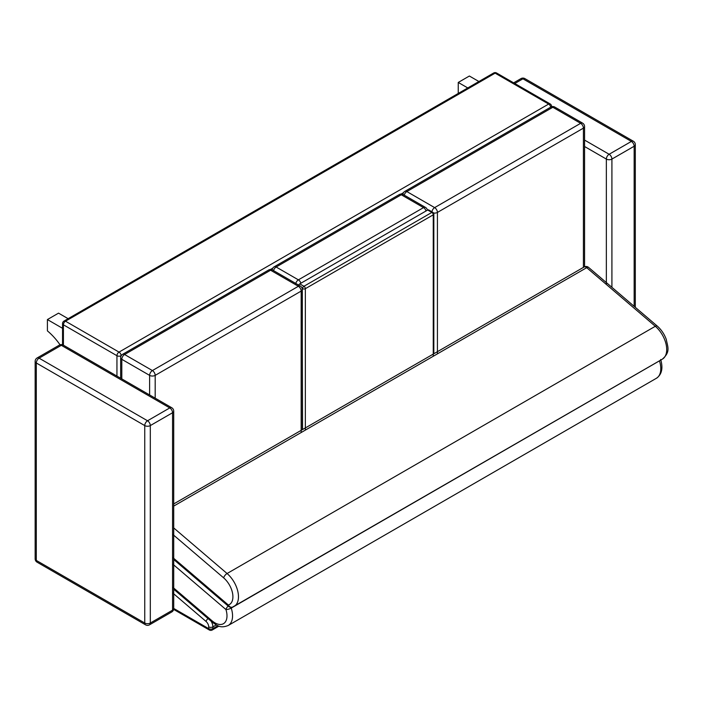 <?xml version="1.0" encoding="UTF-8"?>
<svg xmlns="http://www.w3.org/2000/svg" width="703" height="703" viewBox="0 0 703 703"><rect width="100%" height="100%" fill="white"/><g stroke="black" fill="none" stroke-linecap="round" stroke-linejoin="round"><path stroke-width="1.05" d="M550.695 107.172A2.953 1.705 -120 0 0 548.656 104.062A2.953 1.705 -60 0 1 550.124 103.912L496.599 73.007A2.953 1.705 120 0 0 495.123 73.156A2.953 1.705 -120 0 0 493.647 73.007L64.026 321.051A2.953 1.705 60 0 1 65.502 321.192A2.953 1.705 120 0 0 63.411 324.804L116.944 355.709A2.953 1.705 -60 0 1 119.027 352.098A2.953 1.705 60 0 1 121.118 355.709L121.259 355.63M551.556 106.759A2.953 1.705 -0 0 0 551.6 106.469A2.953 2.953 0 0 0 550.124 103.912M116.944 376.096L116.944 355.709A2.953 1.705 -0 0 0 121.118 355.709L121.118 355.876M64.026 321.051A2.953 2.953 0 0 0 62.549 323.6A2.953 1.705 -0 0 0 63.411 324.804L63.411 345.191M172.56 592.831L206.041 621.443A4.912 2.838 60 0 1 208.703 626.883L208.703 628.64A2.953 1.705 120 0 0 209.318 629.993A2.953 2.953 0 0 0 212.271 629.993A2.953 1.705 -120 0 0 212.877 628.64A2.953 1.705 180 0 1 208.703 628.64L173.711 608.438M120.661 378.24L120.661 357.722A3.937 2.267 -0 0 0 121.812 359.321L149.616 375.376A3.937 2.267 -60 0 1 152.402 370.56A3.937 2.267 60 0 1 155.178 375.376L301.165 291.095A3.937 2.267 -120 0 0 298.388 286.279A3.937 2.267 -60 0 1 300.348 286.086L272.544 270.031A3.937 2.267 120 0 0 270.576 270.224A3.937 2.267 -120 0 0 268.616 270.031L122.621 354.312A3.937 2.267 60 0 1 124.589 354.505A3.937 2.267 120 0 0 121.812 359.321L121.812 378.899M301.165 432.521L301.165 291.095A3.937 2.267 -0 0 0 302.316 289.487A3.937 3.937 0 0 0 300.348 286.086M149.616 394.954L149.616 375.376A3.937 2.267 -0 0 0 155.178 375.376L155.178 398.17M659.467 360.815A3.937 2.267 60 0 1 659.476 360.841A3.937 1.134 -17.7 0 0 659.95 360.534M228.194 606.056A3.937 1.678 130.5 0 0 225.927 609.536A3.937 1.134 -17.7 0 0 231.243 608.077A3.937 2.267 -120 0 0 230.971 607.357M584.088 267.008L584.088 267.008A3.937 2.267 60 0 1 586.706 267.667A3.937 1.678 -49.5 0 1 588.613 267.43L588.613 267.43A3.937 3.937 0 0 0 584.088 267.008L173.711 503.946M173.711 506.107L586.706 267.667L655.31 326.28A21.011 12.127 60 0 1 666.145 344.558A21.011 12.127 60 0 1 662.349 359.154L232.473 607.146A3.937 3.19 -109.3 0 0 232.913 606.944A21.011 12.127 -120 0 0 234.117 606.39A21.011 12.127 -120 0 0 237.913 591.794A21.011 12.127 -120 0 0 227.078 573.516A3.937 1.678 130.5 0 0 223.651 577.866A17.074 9.86 60 0 1 232.614 593.552A17.074 9.86 60 0 1 228.396 605.037A3.937 1.678 130.5 0 0 228.616 606.425L228.616 606.425A3.937 3.937 0 0 0 232.473 607.146L232.473 607.146A3.937 3.19 -109.3 0 1 228.396 605.037L172.56 557.338M458.251 93.446L458.251 82.444L467.776 87.945M458.251 82.444L469.376 76.021L478.901 81.522M60.045 344.804A46.706 26.96 -120 0 0 47.409 330.885L47.409 319.566L62.549 328.31M47.409 319.566L58.534 313.143L68.121 318.687M431.914 211.788A3.937 2.267 -60 0 1 434.639 207.613A3.937 2.267 60 0 1 437.424 212.429L583.411 128.139A3.937 2.267 -120 0 0 580.634 123.324A3.937 2.267 -60 0 1 582.594 123.13L554.79 107.076A3.937 2.267 120 0 0 552.822 107.269A3.937 2.267 -120 0 0 550.853 107.076L404.866 191.365A3.937 2.267 60 0 1 406.835 191.559A3.937 2.267 120 0 0 404.234 195.144M583.411 267.404L583.411 128.139A3.937 2.267 -0 0 0 584.562 126.54A3.937 3.937 0 0 0 582.594 123.13M433.531 213A3.937 2.267 -0 0 0 437.424 212.429L437.424 353.855M426.053 210.962A3.937 2.267 -120 0 0 423.522 207.613A3.937 2.267 -60 0 1 425.482 207.42L403.241 194.573A3.937 2.267 120 0 0 401.272 194.766A3.937 2.267 -120 0 0 399.304 194.573L274.17 266.815A3.937 2.267 60 0 1 276.138 267.008A3.937 2.267 120 0 0 273.537 270.602M295.778 283.441A3.937 2.267 -60 0 1 298.388 279.856A3.937 2.267 60 0 1 300.919 283.212M305.339 430.113L305.339 288.687A1.968 1.134 -120 0 0 303.951 286.279A1.968 1.134 120 0 0 302.554 288.687A1.968 1.134 -0 0 0 305.339 288.687L433.25 214.837A1.968 1.134 -0 0 0 433.83 214.028A1.968 1.968 0 0 0 432.846 212.332A1.968 1.134 120 0 0 431.862 212.429A1.968 1.134 60 0 1 433.25 214.837L433.25 356.263M432.846 212.332L428.672 209.925A1.968 1.134 120 0 0 427.688 210.021L299.777 283.871A1.968 1.134 120 0 0 298.678 285.119M635.31 307.325L635.31 144.633A3.937 2.267 180 0 1 634.159 146.242A3.937 2.267 -120 0 0 631.382 141.426L609.132 154.265A3.937 2.267 60 0 1 611.918 159.08A3.937 2.267 180 0 1 606.355 159.08L606.355 284.451M584.562 140.082L609.132 154.265A3.937 2.267 120 0 0 606.355 159.08L584.562 146.505M633.341 141.224A3.937 2.267 120 0 0 631.382 141.426L522.927 78.815A3.937 2.267 -60 0 1 524.895 78.613L633.341 141.224A3.937 3.937 0 0 1 635.31 144.633M524.895 78.613A3.937 3.937 0 0 0 520.967 78.613A3.937 2.267 60 0 1 522.927 78.815L514.789 83.508M172.56 610.178A3.937 2.267 -0 0 0 173.711 608.57L173.711 411.141A3.937 2.267 180 0 1 172.56 412.74A3.937 2.267 -120 0 0 169.774 407.925L147.533 420.772A3.937 2.267 60 0 1 150.31 425.587A3.937 2.267 180 0 1 144.748 425.587L144.748 623.025A3.937 2.267 -0 0 0 150.31 623.025A3.937 2.267 60 0 1 149.502 624.826L171.743 611.979A3.937 2.267 -120 0 0 172.56 610.178L150.31 623.025L150.31 425.587L172.56 412.74L172.56 610.178M173.711 411.141A3.937 3.937 0 0 0 171.743 407.731A3.937 2.267 120 0 0 169.774 407.925L61.328 345.314A3.937 2.267 -60 0 1 63.296 345.12A3.937 3.937 0 0 0 59.36 345.12A3.937 2.267 60 0 1 61.328 345.314L39.087 358.161L147.533 420.772A3.937 2.267 120 0 0 144.748 425.587L36.301 362.976A3.937 2.267 -60 0 1 39.087 358.161A3.937 2.267 -120 0 0 37.118 357.959A3.937 3.937 0 0 0 35.15 361.368A3.937 2.267 -0 0 0 36.301 362.976L36.301 560.414A3.937 2.267 180 0 1 35.15 558.806A3.937 3.937 0 0 0 37.118 562.207A3.937 2.267 -60 0 1 36.301 560.414L144.748 623.025A3.937 2.267 120 0 0 145.565 624.826A3.937 3.937 0 0 0 149.502 624.826M119.027 352.098L65.502 321.192L495.123 73.156L548.656 104.062L119.027 352.098M270.435 269.504L272.808 268.133M401.132 194.046L403.504 192.675M217.921 625.732L212.877 628.64L212.877 626.883A2.953 1.705 180 0 1 208.703 626.883M208.044 618.561A2.953 1.257 130.5 0 0 206.041 621.443M216.252 624.941L212.877 626.883A7.865 4.543 -120 0 0 211.128 621.197M298.388 286.279L152.402 370.56L124.589 354.505L270.576 270.224L298.388 286.279M173.711 589.228L212.332 622.225C217.192 625.442 220.013 628.684 228.203 625.494A21.011 12.127 -120 0 0 231.243 608.077L659.476 360.841A21.011 12.127 60 0 1 656.435 378.258C661.795 374.541 663.21 368.293 660.688 359.497M172.56 563.938L225.927 609.536A17.074 9.86 60 0 1 224.222 623.166A17.074 9.86 60 0 1 212.104 620.837L172.56 587.058M212.332 622.225A3.937 1.678 -49.5 0 1 212.104 620.837M172.56 534.218L223.651 577.866M588.613 267.43L657.217 326.034A3.937 1.678 -49.5 0 0 655.31 326.28L227.078 573.516L173.711 527.927M427.319 209.802L431.862 212.429L303.951 286.279L299.777 283.871M580.634 123.324L434.639 207.613L406.835 191.559L552.822 107.269L580.634 123.324M401.272 194.766L423.522 207.613L298.388 279.856L276.138 267.008L401.272 194.766M302.185 288.467L302.554 429.551M611.918 287.334L611.918 159.08L634.159 146.242L634.159 306.341M496.599 73.007A2.953 2.953 0 0 0 493.647 73.007M62.549 323.6L62.549 344.786M212.271 629.993L218.967 626.118M173.623 609.387L209.318 629.993M122.621 354.312A3.937 3.937 0 0 0 120.661 357.722M272.544 270.031A3.937 3.937 0 0 0 268.616 270.031M302.316 289.487L302.316 429.691M228.203 625.494L656.435 378.258M173.711 559.509L228.616 606.425M657.217 326.034C661.312 329.628 664.344 334.118 666.303 339.496C667.692 346.983 670.732 351.834 662.349 359.154M404.866 191.365A3.937 3.937 0 0 0 402.916 194.406M554.79 107.076A3.937 3.937 0 0 0 550.853 107.076M584.562 126.54L584.562 266.78M403.241 194.573A3.937 3.937 0 0 0 399.304 194.573M274.17 266.815A3.937 3.937 0 0 0 272.228 269.864M427.398 210.188A3.937 3.937 0 0 0 425.482 207.42M433.83 214.028L433.83 353.767M520.967 78.613L513.638 82.849M171.743 611.979A3.937 3.937 0 0 0 173.711 608.57M63.296 345.12L171.743 407.731M37.118 562.207L145.565 624.826M59.36 345.12L37.118 357.959M35.15 361.368L35.15 558.806"/></g></svg>
